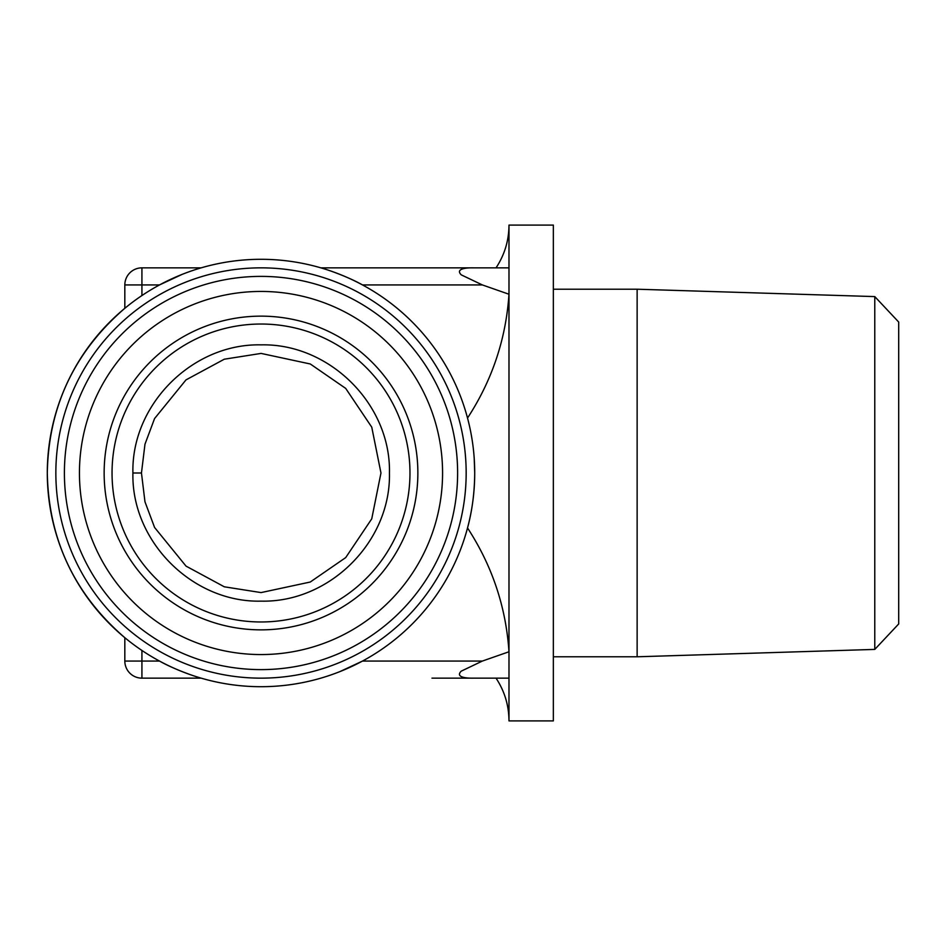 <?xml version="1.0" encoding="UTF-8"?>
<svg xmlns="http://www.w3.org/2000/svg" width="946" height="946" viewBox="0 0 946 946"><rect width="100%" height="100%" fill="white"/><g stroke="black" fill="none" stroke-linecap="round" stroke-linejoin="round"><path stroke-width="1.42" d="M389.445 473.047C390.982 541.609 329.551 602.744 261.155 601.136C192.677 602.85 131.258 541.502 132.913 473C131.222 404.545 192.546 343.256 261.061 344.864C329.515 343.232 391.041 404.403 389.445 473.047M141.462 473L144.975 501.794L154.588 527.478L186.019 566.11L224.32 586.804L261.072 592.586L310.264 582.027L345.704 557.596L371.743 518.846L380.966 473L371.754 427.166L345.704 388.404L310.3 363.985L261.084 353.414L224.285 359.208L185.984 379.902L154.576 418.546L144.975 444.218L141.462 473L132.913 473M457.616 473A196.614 196.614 0 0 0 261.001 276.386A196.614 196.614 0 0 0 64.399 473A196.614 196.614 0 0 0 261.001 669.614A196.614 196.614 0 0 0 457.616 473M55.849 473A205.152 205.152 0 0 1 261.001 267.848A205.152 205.152 0 0 1 466.165 473A205.152 205.152 0 0 1 261.001 678.152A205.152 205.152 0 0 1 55.849 473M508.983 651.759L482.365 661.065L461.199 671.175C454.872 677.584 467.454 678.294 473.39 678.152L508.983 678.152L508.983 720.899L553.351 720.899L553.351 225.101L508.983 225.101L508.983 651.759C505.968 606.965 492.145 565.696 467.525 527.951C472.184 510.828 474.573 492.511 474.715 473A213.701 213.701 0 0 0 261.001 259.299A213.701 213.701 0 0 0 47.3 473A213.701 213.701 0 0 0 261.001 686.701A213.701 213.701 0 0 0 474.715 473L474.23 458.715M442.574 473A181.561 181.561 0 0 1 261.001 654.561A181.561 181.561 0 0 1 79.44 473A181.561 181.561 0 0 1 261.001 291.439A181.561 181.561 0 0 1 442.574 473M104.143 473A156.859 156.859 0 0 0 261.001 629.859A156.859 156.859 0 0 0 417.86 473A156.859 156.859 0 0 0 261.001 316.141A156.859 156.859 0 0 0 104.143 473M112.042 473A148.971 148.971 0 0 0 261.001 621.971A148.971 148.971 0 0 0 409.973 473A148.971 148.971 0 0 0 261.001 324.029A148.971 148.971 0 0 0 112.042 473M874.778 296.595L898.7 322.054L898.7 623.946L874.778 649.405L874.778 296.595L637.131 289.216L637.131 656.784L874.778 649.405M508.983 267.848L473.39 267.848C467.419 267.694 454.837 268.428 461.234 274.848L482.365 284.935L362.507 284.935C349.109 277.296 328.841 270 320.848 267.848L508.983 267.848L508.983 239.705M182.07 274.411L159.496 284.935L141.924 284.935L141.924 295.554M126.125 307.237L124.848 308.278M124.364 308.692C74.19 352.267 48.506 407.04 47.3 473C48.53 539.019 74.214 593.781 124.364 637.308L124.848 637.722L124.364 637.308M124.848 637.722L126.114 638.751M159.496 661.065C172.893 668.704 193.161 676 201.167 678.152L141.924 678.152L141.924 661.065L159.496 661.065M339.933 671.589L362.507 661.065L482.365 661.065M467.525 418.049C492.145 380.304 505.968 339.035 508.983 294.241L508.983 330.237M508.983 678.152L508.049 678.152M473.39 678.152L431.967 678.152M508.983 615.763L508.983 706.295M482.365 284.935L508.983 294.241M124.825 308.301L124.825 284.935A17.099 17.099 0 0 1 141.924 267.848L201.167 267.848L141.924 267.848L141.924 284.935L124.848 284.935M431.967 267.848L320.848 267.848M141.924 650.446L141.924 661.065L124.825 661.065A17.099 17.099 0 0 0 141.924 678.152M553.351 289.216L637.131 289.216M496.047 267.836C504.573 254.876 508.889 240.627 508.983 225.101M496.047 678.164C504.573 691.124 508.889 705.373 508.983 720.899M553.351 656.784L637.131 656.784M124.825 637.699L124.825 661.065"/></g></svg>
